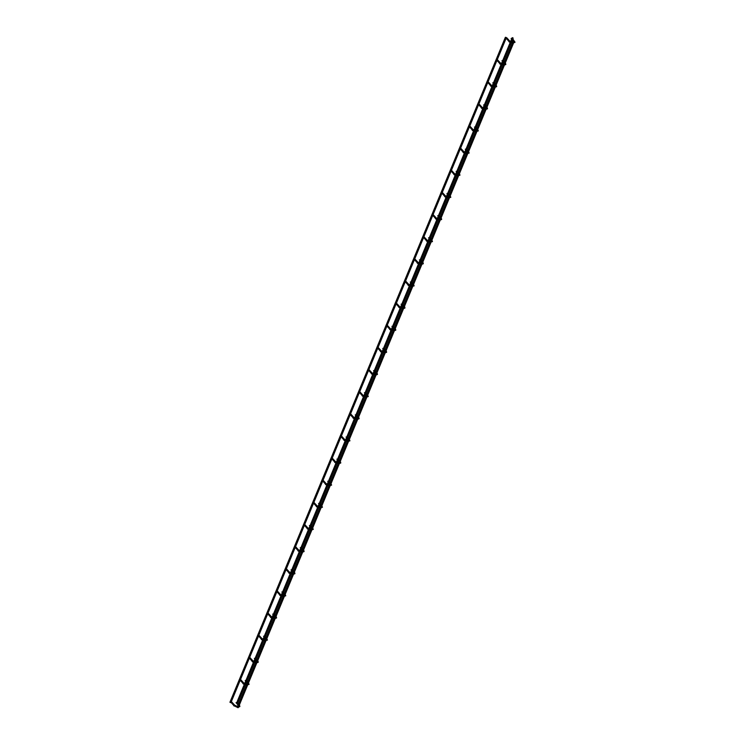 <?xml version="1.0" encoding="UTF-8"?>
<svg xmlns="http://www.w3.org/2000/svg" width="745" height="745" viewBox="0 0 745 745"><rect width="100%" height="100%" fill="white"/><g stroke="black" fill="none" stroke-linecap="round" stroke-linejoin="round"><path stroke-width="1.12" d="M512.346 37.688L513.063 37.967M512.206 37.958L512.97 38.274M237.571 703.084L236.826 702.759M236.891 702.88L237.515 703.112L236.891 702.88M505.529 37.278L506.2 37.474L505.389 37.548M230.764 702.675L230.019 702.349M230.745 702.507L230.056 702.433L230.745 702.507M238.074 707.722L237.338 707.405M238.065 707.554L237.376 707.48L238.065 707.554M508.863 41.31L506.023 38.116L506.945 37.902L506.051 37.669M510.176 42.549L508.891 41.664L509.71 41.003L506.805 37.827M499.69 63.446L496.85 60.252L497.781 60.038L496.887 59.805M501.003 64.694L499.718 63.809L500.547 63.139L497.641 59.963M490.517 85.582L487.677 82.388L488.608 82.183L487.714 81.95M491.83 86.83L490.545 85.945L491.374 85.275L488.469 82.099M481.354 107.718L478.504 104.533L479.435 104.319L478.541 104.086M482.667 108.966L481.372 108.081L482.201 107.41L479.296 104.244M472.181 129.863L469.341 126.669L470.272 126.454L469.378 126.222M473.494 131.101L472.209 130.217L473.038 129.555L470.132 126.38M463.008 151.999L460.168 148.804L461.099 148.59L460.205 148.357M464.321 153.246L463.036 152.362L463.865 151.691L460.959 148.516M453.845 174.134L450.995 170.94L451.926 170.735L451.032 170.503M455.158 175.382L453.863 174.498L454.692 173.827L451.787 170.652M444.672 196.27L441.832 193.085L442.763 192.871L441.869 192.638M445.985 197.518L444.7 196.633L445.529 195.963L442.623 192.797M435.499 218.415L432.659 215.221L433.59 215.007L432.696 214.774M436.812 219.654L435.527 218.769L436.356 218.108L433.45 214.933M426.336 240.551L423.486 237.357L424.417 237.143L423.523 236.91M427.639 241.799L426.354 240.914L427.183 240.244L424.278 237.068M417.163 262.687L414.322 259.493L415.244 259.288L414.36 259.055M418.476 263.935L417.191 263.05L418.019 262.38L415.114 259.204M407.99 284.823L405.15 281.638L406.081 281.424L405.187 281.191M409.303 286.071L408.018 285.186L408.847 284.515L405.941 281.349M398.826 306.968L395.977 303.774L396.908 303.56L396.014 303.327M400.13 308.207L398.845 307.322L399.674 306.661L396.768 303.485M389.654 329.104L386.813 325.91L387.735 325.695L386.851 325.463M390.967 330.352L389.682 329.467L390.501 328.796L387.605 325.621M380.481 351.24L377.64 348.045L378.572 347.84L377.678 347.608M381.794 352.487L380.509 351.603L381.338 350.932L378.432 347.757M371.308 373.375L368.468 370.19L369.399 369.976L368.505 369.744M372.621 374.623L371.336 373.739L372.165 373.068L369.259 369.902M362.144 395.521L359.295 392.326L360.226 392.112L359.332 391.879M363.458 396.759L362.172 395.874L362.992 395.213L360.086 392.038M352.972 417.656L350.131 414.462L351.063 414.248L350.169 414.015M354.285 418.904L353 418.019L353.828 417.349L350.923 414.173M343.799 439.792L340.959 436.598L341.89 436.393L340.996 436.16M345.112 441.04L343.827 440.155L344.656 439.485L341.75 436.309M334.635 461.928L331.786 458.743L332.717 458.529L331.823 458.296M335.948 463.176L334.654 462.291L335.483 461.621L332.577 458.454M325.463 484.073L322.622 480.879L323.553 480.665L322.66 480.432M326.776 485.312L325.49 484.427L326.319 483.766L323.414 480.59M316.29 506.209L313.449 503.015L314.381 502.8L313.487 502.568M317.603 507.457L316.318 506.572L317.147 505.902L314.241 502.726M307.126 528.345L304.277 525.15L305.208 524.946L304.314 524.713M308.43 529.593L307.145 528.708L307.974 528.037L305.068 524.862M297.953 550.481L295.113 547.296L296.044 547.081L295.15 546.849M299.267 551.728L297.981 550.844L298.81 550.173L295.905 547.007M288.781 572.626L285.94 569.431L286.872 569.217L285.978 568.984M290.094 573.864L288.809 572.98L289.637 572.318L286.732 569.143M279.617 594.761L276.767 591.567L277.699 591.353L276.805 591.12M280.921 596.009L279.636 595.125L280.465 594.454L277.559 591.279M270.444 616.897L267.604 613.703L268.526 613.498L267.641 613.265M271.757 618.145L270.472 617.26L271.301 616.59L268.396 613.414M261.272 639.033L258.431 635.848L259.362 635.634L258.468 635.401M262.585 640.281L261.299 639.396L262.128 638.726L259.223 635.56M252.108 661.178L249.258 657.984L250.19 657.77L249.296 657.537M253.412 662.417L252.127 661.532L252.955 660.871L250.05 657.695M242.935 683.314L240.095 680.12L241.017 679.906L240.123 679.673M244.248 684.562L242.963 683.677L243.783 683.007L240.886 679.831M233.762 705.45L230.922 702.256L231.853 702.051L230.959 701.809M236.472 706.735L233.79 705.813L234.619 705.143L231.714 701.967M511.359 41.757L509.366 40.901M513.985 42.735L513.966 42.046M514.423 41.199L514.795 41.664L514.022 41.962M502.195 63.902L500.193 63.036M502.4 64.722L504.542 65.104L504.793 64.182M504.812 64.871L505.827 64.508L505.594 63.437L504.849 64.098M505.25 63.334L503.667 61.043M493.022 86.038L491.029 85.172M493.227 86.867L495.378 87.249L495.621 86.318M495.649 87.007L496.664 86.644L496.431 85.582L495.676 86.243M496.077 85.479L494.494 83.179M483.85 108.174L481.857 107.308M484.054 109.003L486.206 109.385L486.457 108.453M486.476 109.142L487.491 108.789L487.258 107.718L486.513 108.379M486.913 107.615L485.321 105.324M474.686 130.31L472.684 129.453M477.303 131.288L477.284 130.599M477.741 129.751L478.113 130.217L477.34 130.515M465.513 152.455L463.52 151.589M468.13 153.423L468.111 152.734M468.568 151.887L468.94 152.352L468.167 152.65M456.34 174.591L454.348 173.725M458.967 175.559L458.939 174.87M459.404 174.032L459.777 174.488L458.995 174.796M447.177 196.727L445.175 195.861M449.794 197.695L449.775 197.006M450.231 196.168L450.604 196.633L449.831 196.931M438.004 218.862L436.011 218.006M438.209 219.691L440.36 220.073L440.602 219.151M440.621 219.84L441.645 219.477L441.413 218.406L440.658 219.067M441.059 218.304L439.476 216.013M428.831 241.008L426.838 240.141M431.457 241.976L431.429 241.287M431.895 240.439L432.268 240.905L431.485 241.203M419.659 263.143L417.666 262.277M419.873 263.972L422.015 264.354L422.266 263.423M422.285 264.112L423.3 263.749L423.067 262.687L422.322 263.348M422.722 262.585L421.139 260.284M410.495 285.279L408.502 284.413M413.112 286.248L413.093 285.558M413.55 284.72L413.922 285.186L413.149 285.484M401.322 307.415L399.329 306.558M401.527 308.244L403.678 308.626L403.92 307.704M403.948 308.393L404.963 308.03L404.731 306.959L403.976 307.62M404.386 306.856L402.794 304.565M392.149 329.56L390.156 328.694M392.354 330.38L394.505 330.761L394.757 329.839M394.776 330.529L395.791 330.165L395.558 329.094L394.813 329.756M395.213 328.992L393.621 326.701M382.986 351.696L380.993 350.83M383.191 352.525L385.333 352.906L385.584 351.975M385.603 352.664L386.618 352.301L386.385 351.24L385.64 351.901M386.04 351.137L384.457 348.837M373.813 373.832L371.82 372.966M374.018 374.661L376.169 375.042L376.411 374.111M376.439 374.8L377.454 374.446L377.221 373.375L376.467 374.037M376.868 373.273L375.284 370.982M364.64 395.967L362.647 395.111M367.266 396.945L367.248 396.256M367.704 395.409L368.077 395.874L367.304 396.172M355.477 418.113L353.475 417.247M355.682 418.932L357.824 419.314L358.075 418.392M358.094 419.081L359.109 418.718L358.876 417.647L358.131 418.308M358.531 417.545L356.948 415.254M346.304 440.248L344.311 439.382M348.93 441.217L348.902 440.528M349.358 439.69L349.731 440.146L348.958 440.453M337.131 462.384L335.138 461.518M337.336 463.213L339.487 463.595L339.739 462.664M339.757 463.353L340.772 462.999L340.54 461.928L339.795 462.589M340.195 461.826L338.603 459.535M327.968 484.52L325.965 483.663M330.584 485.498L330.566 484.809M331.022 483.961L331.395 484.427L330.622 484.725M318.795 506.665L316.802 505.799M321.412 507.634L321.393 506.945M321.849 506.097L322.222 506.563L321.449 506.861M309.622 528.801L307.629 527.935M312.248 529.769L312.22 529.08M312.686 528.242L313.058 528.699L312.276 529.006M300.459 550.937L298.456 550.071M300.663 551.766L302.805 552.147L303.057 551.216M303.075 551.905L304.09 551.551L303.858 550.481L303.113 551.142M303.513 550.378L301.93 548.087M291.286 573.073L289.293 572.216M291.491 573.901L293.642 574.283L293.884 573.361M293.903 574.05L294.927 573.687L294.694 572.616L293.94 573.278M294.34 572.514L292.757 570.223M282.113 595.218L280.12 594.352M284.739 596.186L284.711 595.497M285.177 594.65L285.549 595.115L284.767 595.413M272.94 617.354L270.947 616.488M273.145 618.182L275.296 618.564L275.548 617.633M275.566 618.322L276.581 617.959L276.348 616.897L275.603 617.558M276.004 616.795L274.421 614.495M263.777 639.489L261.784 638.623M266.393 640.458L266.375 639.769M266.831 638.931L267.204 639.387L266.431 639.694M254.604 661.625L252.611 660.768M254.809 662.454L256.96 662.836L257.202 661.905M257.23 662.603L258.245 662.24L258.012 661.169L257.258 661.83M257.658 661.066L256.075 658.776M245.431 683.77L243.438 682.904M248.057 684.739L248.038 684.05M248.495 683.202L248.867 683.668L248.094 683.966M238.884 706.875L236.202 706.968L236.267 705.906L234.265 705.04M239.322 705.347L239.899 706.511L238.614 707.117L238.866 706.186M237.73 703.038L239.667 705.45L238.922 706.111M238.987 706.018L236.5 706.176M236.78 702.582L512.15 37.772M237.757 702.991L513.137 38.181M231.397 701.511L240.197 680.26M240.56 679.375L249.37 658.114M249.733 657.239L258.543 635.979M258.906 635.103L267.706 613.843M268.07 612.958L276.879 591.707M277.242 590.822L286.052 569.562M286.415 568.686L295.216 547.426M295.588 546.551L304.388 525.29M304.752 524.405L313.561 503.154M313.924 502.27L322.725 481.009M323.097 480.134L331.897 458.873M332.261 457.998L341.07 436.738M341.433 435.853L350.234 414.602M350.606 413.717L359.407 392.457M359.77 391.581L368.579 370.321M368.943 369.446L377.752 348.185M378.115 347.3L386.916 326.049M387.279 325.165L396.089 303.904M396.452 303.029L405.261 281.768M405.625 280.893L414.425 259.632M414.788 258.748L423.598 237.497M423.961 236.612L432.771 215.352M433.134 214.476L441.934 193.216M442.306 192.34L451.107 171.08M451.47 170.195L460.28 148.944M460.643 148.059L469.443 126.799M469.816 125.924L478.616 104.663M478.979 103.788L487.789 82.527M488.152 81.643L496.952 60.392M497.325 59.507L506.125 38.246M229.972 702.172L505.343 37.371M238.27 707.629L238.484 707.107M239.341 705.04L247.657 684.962M248.513 682.904L256.829 662.827M257.686 660.768L265.993 640.691M266.85 638.623L275.166 618.555M276.022 616.488L284.339 596.41M285.195 594.352L293.511 574.274M294.359 572.216L302.675 552.138M303.532 550.071L311.848 530.002M312.704 527.935L321.021 507.857M321.868 505.799L330.184 485.721M331.041 483.663L339.357 463.586M340.214 461.518L348.53 441.45M349.386 439.382L357.693 419.305M358.55 417.247L366.866 397.169M367.723 395.111L376.039 375.033M376.896 372.966L385.202 352.897M386.059 350.83L394.375 330.752M395.232 328.694L403.548 308.616M404.405 306.558L412.721 286.48M413.568 284.413L421.884 264.345M422.741 262.277L431.057 242.2M431.914 240.141L440.23 220.064M441.077 218.006L449.393 197.928M450.25 195.861L458.566 175.792M459.423 173.725L467.739 153.647M468.586 151.589L476.902 131.511M477.759 129.453L486.075 109.375M486.932 107.308L495.248 87.24M496.105 85.172L504.412 65.094M505.268 63.036L513.584 42.959M237.795 705.999L238.121 705.217M238.586 704.1L246.53 684.897M246.968 683.863L247.284 683.081M247.75 681.964L255.703 662.761M256.131 661.718L256.457 660.945M256.923 659.819L264.875 640.625M265.304 639.582L265.63 638.8M266.095 637.683L274.048 618.48M274.477 617.447L274.793 616.664M275.259 615.547L283.212 596.345M283.64 595.311L283.966 594.529M284.432 593.411L292.385 574.209M292.813 573.166L293.139 572.393M293.604 571.266L301.557 552.073M301.986 551.03L302.312 550.248M302.768 549.13L310.721 529.928M311.159 528.894L311.475 528.112M311.941 526.994L319.894 507.792M320.322 506.758L320.648 505.976M321.114 504.859L329.067 485.656M329.495 484.613L329.821 483.84M330.277 482.713L338.23 463.52M338.668 462.477L338.984 461.695M339.45 460.578L347.403 441.375M347.831 440.342L348.157 439.559M348.623 438.442L356.576 419.239M357.004 418.206L357.33 417.424M357.786 416.306L365.739 397.104M366.177 396.061L366.493 395.288M366.959 394.161L374.912 374.968M375.34 373.925L375.666 373.143M376.132 372.025L384.085 352.823M384.513 351.789L384.839 351.007M385.305 349.889L393.248 330.687M393.686 329.653L394.003 328.871M394.468 327.753L402.421 308.551M402.849 307.508L403.175 306.735M403.641 305.608L411.594 286.415M412.022 285.372L412.348 284.59M412.814 283.472L420.767 264.279M421.195 263.236L421.521 262.454M421.977 261.337L429.93 242.134M430.359 241.101L430.685 240.318M431.15 239.201L439.103 219.999M439.531 218.956L439.857 218.183M440.323 217.056L448.276 197.863M448.704 196.82L449.03 196.037M449.486 194.92L457.439 175.727M457.877 174.684L458.194 173.902M458.659 172.784L466.612 153.582M467.041 152.548L467.366 151.766M467.832 150.648L475.785 131.446M476.213 130.403L476.539 129.63M476.996 128.503L484.948 109.31M485.386 108.267L485.703 107.485M486.168 106.367L494.121 87.174M494.55 86.131L494.876 85.349M495.341 84.232L503.294 65.029M503.722 63.995L504.048 63.213M504.505 62.096L512.458 42.893M511.219 42.819L515 42.372L512.83 38.908M511.126 38.489L511.61 39.085M512.374 40.025L513.938 41.971M511.647 41.776L514.087 41.878M501.962 60.624L502.437 61.22M503.201 62.161L504.765 64.107M502.475 63.921L504.914 64.014M492.79 82.769L493.274 83.356M494.028 84.306L495.602 86.243M493.302 86.057L495.742 86.15M483.617 104.905L484.101 105.501M484.865 106.442L486.429 108.388M484.138 108.193L486.578 108.295M474.537 131.371L478.318 130.924L476.157 127.46M474.453 127.041L474.928 127.637M475.692 128.578L477.256 130.524M474.965 130.328L477.405 130.431M465.364 153.507L469.154 153.06L466.985 149.596M465.28 149.177L465.755 149.773M466.519 150.714L468.093 152.66M465.793 152.474L468.233 152.567M456.191 175.643L459.982 175.196L457.812 171.732M456.108 171.322L456.592 171.909M457.356 172.859L458.92 174.796M456.629 174.609L459.069 174.702M447.028 197.788L450.809 197.341L448.648 193.877M446.944 193.458L447.419 194.054M448.183 194.994L449.747 196.941M447.456 196.745L449.896 196.848M437.771 215.594L438.246 216.19M439.01 217.13L440.584 219.077M438.284 218.881L440.723 218.983M428.682 242.06L432.472 241.613L430.303 238.149M428.599 237.73L429.083 238.326M429.837 239.266L431.411 241.212M429.12 241.026L431.56 241.119M419.426 259.875L419.91 260.461M420.674 261.411L422.238 263.348M419.947 263.162L422.387 263.255M410.346 286.341L414.136 285.894L411.966 282.429M410.262 282.01L410.737 282.606M411.501 283.547L413.075 285.493M410.774 285.298L413.214 285.4M401.089 304.146L401.574 304.742M402.328 305.683L403.902 307.629M401.602 307.434L404.041 307.536M391.917 326.282L392.401 326.878M393.164 327.819L394.729 329.765M392.438 329.579L394.878 329.672M382.753 348.427L383.228 349.014M383.992 349.964L385.565 351.901M383.265 351.714L385.705 351.808M373.58 370.563L374.065 371.159M374.819 372.1L376.393 374.046M374.092 373.85L376.532 373.953M364.491 397.029L368.281 396.582L366.112 393.118M364.407 392.699L364.892 393.295M365.655 394.235L367.22 396.182M364.929 395.986L367.369 396.089M355.244 414.835L355.719 415.431M356.483 416.371L358.047 418.317M355.756 418.131L358.196 418.224M346.155 441.301L349.945 440.854L347.775 437.389M346.071 436.98L346.555 437.566M347.31 438.516L348.883 440.453M346.583 440.267L349.023 440.36M336.898 459.116L337.383 459.712M338.146 460.652L339.711 462.598M337.42 462.403L339.86 462.505M327.819 485.582L331.599 485.135L329.439 481.67M327.735 481.251L328.21 481.847M328.973 482.788L330.538 484.734M328.247 484.539L330.687 484.641M318.646 507.718L322.436 507.271L320.266 503.806M318.562 503.387L319.037 503.983M319.801 504.924L321.374 506.87M319.074 506.684L321.514 506.777M309.473 529.853L313.263 529.406L311.093 525.942M309.389 525.532L309.873 526.119M310.628 527.069L312.202 529.006M309.911 528.82L312.351 528.913M300.226 547.668L300.701 548.264M301.464 549.205L303.029 551.151M300.738 550.955L303.178 551.058M291.053 569.804L291.528 570.4M292.291 571.341L293.865 573.287M291.565 573.091L294.005 573.194M281.964 596.27L285.754 595.823L283.584 592.359M281.88 591.94L282.364 592.536M283.119 593.476L284.692 595.423M282.392 595.236L284.841 595.329M272.707 614.085L273.192 614.672M273.955 615.621L275.52 617.558M273.229 617.372L275.669 617.465M263.628 640.551L267.418 640.104L265.248 636.64M263.544 636.221L264.019 636.817M264.782 637.757L266.356 639.704M264.056 639.508L266.496 639.61M254.371 658.357L254.855 658.952M255.61 659.893L257.183 661.839M254.883 661.644L257.323 661.746M245.291 684.823L249.072 684.376L246.902 680.911M245.198 680.492L245.682 681.088M246.446 682.029L248.011 683.975M245.72 683.789L248.16 683.882M236.035 702.637L238.847 706.111"/></g></svg>
